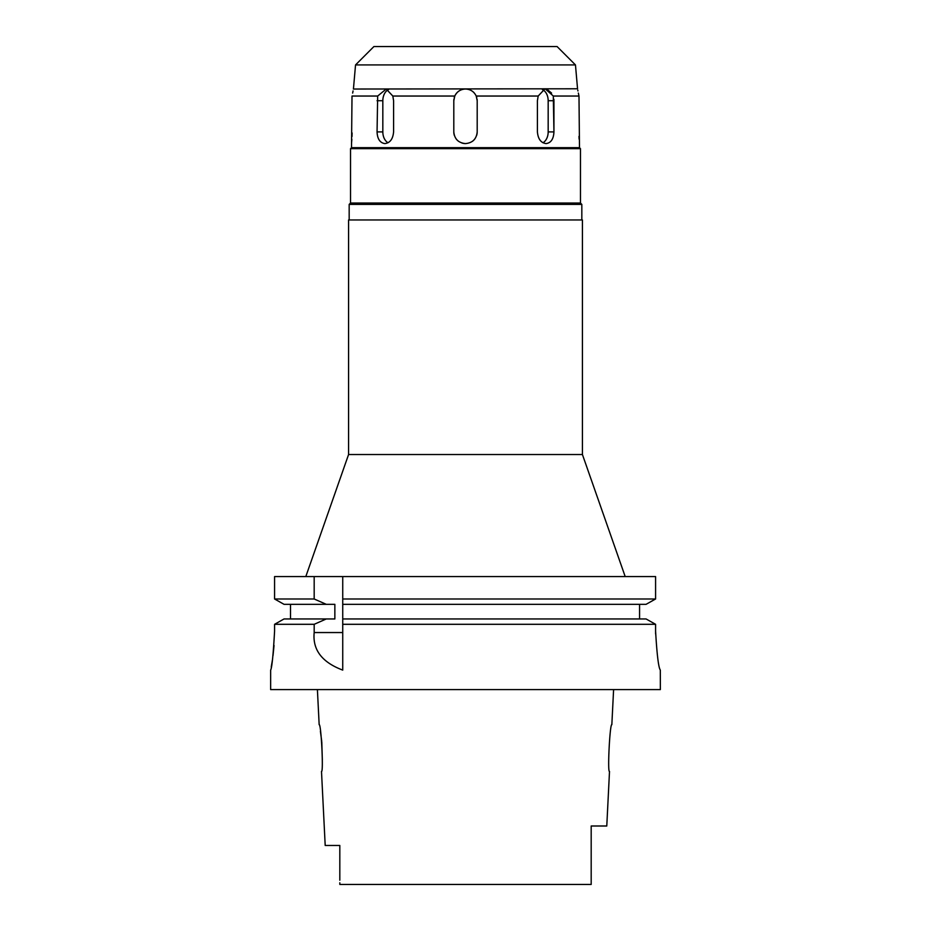 <?xml version="1.0" encoding="UTF-8"?>
<svg xmlns="http://www.w3.org/2000/svg" width="931" height="931" viewBox="0 0 931 931"><rect width="100%" height="100%" fill="white"/><g stroke="black" fill="none" stroke-linecap="round" stroke-linejoin="round"><path stroke-width="1.4" d="M339.815 884.45L339.815 882.774L339.815 884.45L591.185 884.45L591.185 875.012M339.815 880.214L339.815 845.476L325.198 845.476L339.815 845.476M325.198 845.476L321.498 771.427C323.651 772.811 321.137 723.306 319.158 724.667L317.401 689.592M320.404 731.301L321.719 741.227M321.8 742.112L322.335 759.905M591.185 844.138L591.185 884.45M591.185 838.424L591.185 825.995L606.779 825.995L609.502 771.427C607.338 772.905 609.898 723.096 611.842 724.667L613.599 689.592M575.463 64.926L557.087 46.55L373.913 46.55L355.537 64.926L575.463 64.926L577.546 88.782L353.384 89.027M578.349 93.065L578.989 96.044C577.139 86.851 577.139 86.851 578.989 96.044L553.328 96.044L545.485 89.073M577.942 90.947L577.79 90.098M547.358 89.585L551.571 93.088M553.293 95.974L553.945 131.899L553.945 100.723L548.173 100.723L548.173 131.899A11.696 8.263 -90 0 1 542.982 142.757M544.775 89.027L538.176 96.044L476.218 96.044C474.019 91.575 470.446 89.236 465.5 89.027C460.542 89.248 456.97 91.587 454.782 96.044L392.824 96.044L386.225 89.027L377.672 96.044L352.011 96.044C353.861 86.851 353.861 86.851 352.011 96.044L351.511 147.68L579.489 147.68L580.467 148.657L350.533 148.657L350.533 203.028L580.467 203.028L581.828 204.389L349.172 204.389L349.172 219.972M542.377 89.562A11.696 8.263 -90 0 1 548.173 100.723M538.176 96.044L537.408 100.723L537.408 131.899C538.037 138.998 540.934 142.897 546.101 143.595C550.977 142.909 553.596 139.01 553.945 131.899L548.173 131.899M454.375 135.507A11.696 11.696 0 0 1 453.804 131.899C454.491 138.998 458.389 142.897 465.5 143.595C472.599 142.909 476.497 139.01 477.196 131.899L477.196 100.723L476.218 96.044M553.887 99.256L553.945 100.723M579.129 139.185L578.977 136.38M578.989 96.044L579.489 147.68M353.058 90.947L352.651 93.088M468.014 89.306A11.696 11.696 0 0 1 468.828 89.516M471.889 90.935A11.696 11.696 0 0 1 474.426 93.17M476.3 96.23A11.696 11.696 0 0 1 476.788 97.685M477.091 99.233A11.696 11.696 0 0 1 477.196 100.723L477.196 131.899A11.696 11.696 0 0 1 476.614 135.507M454.782 96.044L453.804 100.723A11.696 11.696 0 0 1 453.897 99.28M454.223 97.627A11.696 11.696 0 0 1 459.088 90.935M465.5 143.595A11.696 11.696 0 0 1 461.881 143.013M458.622 141.349A11.696 11.696 0 0 1 456.039 138.766M474.95 138.777A11.696 11.696 0 0 1 472.366 141.361M453.804 100.723L453.804 131.899L453.804 100.723M377.672 96.044L377.055 131.899C377.392 138.998 380.011 142.897 384.899 143.595C390.054 142.909 392.952 139.01 393.592 131.899L393.592 100.723L392.824 96.044M352.104 132.97L352.011 136.485M351.86 139.347L351.511 143.595M388.018 142.757A11.696 8.263 90 0 1 382.827 131.899L382.827 100.723A11.696 8.263 90 0 1 388.623 89.562M582.422 454.526L582.422 219.972L348.578 219.972L348.578 454.526L582.422 454.526L625.19 576.568M646.079 618.952L655.587 624.305L646.079 618.952L342.736 618.952L342.736 598.994L655.587 598.994L655.587 576.568L274.575 576.568L274.575 598.994L284.048 604.335L274.575 598.994L314.178 598.994L326.304 604.335L334.857 604.335L334.857 618.952L284.048 618.952L274.575 624.305L284.048 618.952M342.736 598.994L342.736 576.568M342.736 618.952L342.736 670.017M342.736 600.809L342.736 602.59M342.736 620.721L342.736 624.305L655.587 624.305L655.587 631.137C656.949 654.691 658.531 667.678 660.323 670.099L660.358 689.592L270.642 689.592L270.642 670.099M655.587 576.568L655.587 598.994L646.079 604.335L655.587 598.994M639.574 604.335L639.574 618.952M290.519 618.952L290.519 604.335M274.575 631.137C273.249 654.772 271.945 667.771 270.642 670.099C271.945 667.76 273.26 654.761 274.575 631.137L274.575 624.305L314.178 624.305L314.178 632.545C312.479 649.78 321.998 662.302 342.736 670.099M314.178 576.568L314.178 598.994M294.021 624.305L314.178 624.305L326.304 618.952M271.235 666.992L272.376 660.242M273.027 655.494L274.04 645.474M342.736 604.335L646.079 604.335M655.61 633.941L655.587 631.137M284.048 604.335L326.304 604.335M591.185 863.956L591.185 879.527M382.827 100.723L377.055 100.723M377.055 131.899L382.827 131.899M314.178 632.545L342.736 632.545M355.537 64.926L353.454 88.782M351.511 147.68L350.533 148.657M580.467 148.657L580.467 203.028M350.533 203.028L349.172 204.389M581.828 204.389L581.828 219.972M348.578 454.526L305.81 576.568M591.185 825.995L591.185 845.022"/></g></svg>
